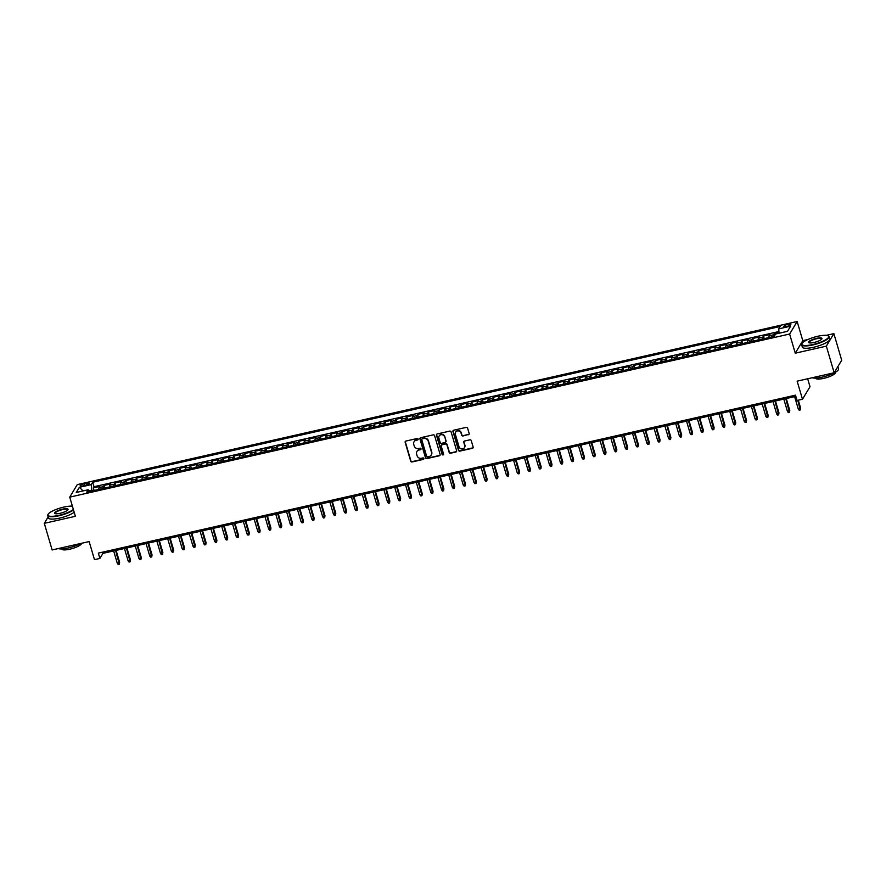 <?xml version="1.0" encoding="UTF-8"?>
<svg xmlns="http://www.w3.org/2000/svg" width="886" height="886" viewBox="0 0 886 886"><rect width="100%" height="100%" fill="white"/><g stroke="black" fill="none" stroke-linecap="round" stroke-linejoin="round"><path stroke-width="1.33" d="M418.137 439.057A0.786 0.742 -149 0 0 417.184 438.492L405.91 441.051A1.119 1.052 -149 0 0 405.157 442.335L410.694 461.141A1.119 1.052 -149 0 0 412.056 461.949L423.331 459.391A0.786 0.742 -149 0 0 423.862 458.494A0.786 0.742 -149 0 0 422.899 457.929L421.448 458.261A3.588 3.367 -149 0 1 417.062 455.692L416.608 454.119A3.588 3.367 -149 0 1 419.012 450.01L420.473 449.678A0.786 0.742 -149 0 0 421.005 448.77A0.786 0.742 -149 0 0 420.042 448.216L418.58 448.537A3.588 3.367 -149 0 1 414.205 445.968L413.74 444.395A3.588 3.367 -149 0 1 416.154 440.287L417.616 439.954A0.786 0.742 -149 0 0 418.137 439.057M787.997 324.309A3.655 0.886 -16.4 0 0 783.833 326.425A3.655 0.886 -16.4 0 0 786.69 326.48A3.655 0.886 -16.4 0 0 790.855 324.365A3.655 0.886 -16.4 0 0 787.997 324.309M468.395 434.749A1.119 1.052 -149 0 0 469.148 433.464L467.598 428.182A1.119 1.052 -149 0 0 466.224 427.384L453.71 430.219A1.119 1.052 -149 0 0 452.956 431.504L458.494 450.31A1.119 1.052 -149 0 0 459.856 451.118L472.382 448.283A1.119 1.052 -149 0 0 473.135 446.998L471.252 440.619A1.119 1.052 -149 0 0 469.89 439.821L464.53 441.029A1.119 1.052 -149 0 0 463.777 442.313L464.707 445.481A3.001 2.813 -149 0 1 461.528 448.947A3.001 2.813 -149 0 1 459.026 446.765L455.382 434.384A3.001 2.813 -149 0 1 458.56 430.906A3.001 2.813 -149 0 1 461.063 433.099L461.672 435.159A1.119 1.052 -149 0 0 463.035 435.967L468.594 434.406A1.119 1.052 -149 0 0 469.137 434.107M48.121 516.981L44.3 523.338L52.13 549.951L89.154 541.567L94.481 559.664L99.885 558.435L98.324 553.119L795.506 395.156L797.068 400.472L802.472 399.254L810.003 386.728L807.667 378.776M807.91 339.504L802.794 340.667L795.263 353.193L826.339 346.149L834.169 372.762L797.145 381.157L802.472 399.254M795.263 353.193L789.625 334.022L69.739 497.135L77.27 484.609L797.145 321.507L789.625 334.022M44.3 523.338L75.376 516.294L69.739 497.135M434.594 435.657A1.119 1.052 -149 0 0 433.232 434.86L420.706 437.695A1.119 1.052 -149 0 0 419.953 438.98L425.49 457.785A1.119 1.052 -149 0 0 426.864 458.594L439.378 455.758A1.119 1.052 -149 0 0 440.132 454.474L434.594 435.657M437.208 433.952L449.734 431.117A1.119 1.052 -149 0 1 451.096 431.925L456.633 450.73A1.119 1.052 -149 0 1 455.88 452.015L450.52 453.233A1.119 1.052 -149 0 1 449.158 452.425L446.909 444.805A1.119 1.052 -149 0 0 445.536 443.997L441.981 444.805A1.119 1.052 -149 0 0 441.228 446.09L443.565 454.031A0.786 0.742 -149 0 1 442.734 454.939A0.786 0.742 -149 0 1 442.081 454.363L436.455 435.236A1.119 1.052 -149 0 1 437.208 433.952M826.339 346.149L833.87 333.623L841.7 360.248L834.169 372.762M53.98 510.325L51.322 511.654M779.004 332.505L774.298 333.568L774.818 335.362M773.312 336.58A4.574 1.13 -102.8 0 1 773.544 334.808L769.225 335.783L769.967 334.554L763.488 336.027L764.253 338.64M762.503 339.028A4.574 1.13 -102.8 0 1 762.735 337.256L758.416 338.242L759.158 337.001L752.679 338.474L753.443 341.088M751.693 341.475A4.574 1.13 -102.8 0 1 751.926 339.703L747.607 340.689L748.349 339.449L741.87 340.922L742.634 343.535M740.884 343.923A4.574 1.13 -102.8 0 1 741.117 342.151L736.798 343.137L737.54 341.896L731.061 343.369L731.825 345.983M730.075 346.382A4.574 1.13 -102.8 0 1 730.308 344.61L725.988 345.584L726.73 344.344L720.252 345.817L721.016 348.431M719.266 348.829A4.574 1.13 -102.8 0 1 719.498 347.057L715.179 348.032L715.921 346.803L709.442 348.264L710.207 350.878M708.457 351.277A4.574 1.13 -102.8 0 1 708.7 349.505L704.37 350.479L705.112 349.25L698.633 350.712L699.397 353.326M697.647 353.724A4.574 1.13 -102.8 0 1 697.891 351.952L693.561 352.927L694.303 351.698L687.824 353.16L688.588 355.773M686.838 356.172A4.574 1.13 -102.8 0 1 687.082 354.4L682.752 355.375L683.494 354.145L677.015 355.618L677.779 358.232M676.029 358.62A4.574 1.13 -102.8 0 1 676.273 356.848L671.942 357.833L672.684 356.593L666.206 358.066L666.97 360.68M665.22 361.067A4.574 1.13 -102.8 0 1 665.464 359.295L661.133 360.281L661.875 359.04L655.396 360.513L656.161 363.127M654.411 363.526A4.574 1.13 -102.8 0 1 654.654 361.743L650.324 362.728L651.066 361.488L644.587 362.961L645.351 365.575M643.601 365.973A4.574 1.13 -102.8 0 1 643.845 364.201L639.515 365.176L640.257 363.936L633.778 365.409L634.542 368.022M632.792 368.421A4.574 1.13 -102.8 0 1 633.036 366.649L628.706 367.624L629.448 366.394L622.969 367.856L623.733 370.47M621.983 370.869A4.574 1.13 -102.8 0 1 622.227 369.097L617.896 370.071L618.638 368.842L612.16 370.304L612.924 372.917M611.174 373.316A4.574 1.13 -102.8 0 1 611.418 371.544L607.087 372.519L607.829 371.289L601.35 372.762L602.115 375.365M600.365 375.764A4.574 1.13 -102.8 0 1 600.608 373.992L596.278 374.977L597.02 373.737L590.541 375.21L591.305 377.824M589.555 378.211A4.574 1.13 -102.8 0 1 589.799 376.439L585.469 377.425L586.211 376.185L579.732 377.657L580.496 380.271M578.746 380.659A4.574 1.13 -102.8 0 1 578.99 378.887L574.66 379.873L575.402 378.632L568.923 380.105L569.687 382.719M567.937 383.117A4.574 1.13 -102.8 0 1 568.181 381.334L563.85 382.32L564.592 381.08L558.114 382.553L558.878 385.166M557.139 385.565A4.574 1.13 -102.8 0 1 557.372 383.793L553.041 384.768L553.783 383.538L547.304 385L548.069 387.614M546.33 388.013A4.574 1.13 -102.8 0 1 546.562 386.241L542.232 387.215L542.974 385.986L536.495 387.448L537.259 390.061M535.521 390.46A4.574 1.13 -102.8 0 1 535.753 388.688L531.423 389.663L532.165 388.433L525.686 389.895L526.45 392.509M524.711 392.908A4.574 1.13 -102.8 0 1 524.944 391.136L520.614 392.11L521.356 390.881L514.877 392.354L515.641 394.968M513.902 395.355A4.574 1.13 -102.8 0 1 514.135 393.583L509.804 394.569L510.546 393.329L504.068 394.802L504.832 397.415M503.093 397.803A4.574 1.13 -102.8 0 1 503.326 396.031L498.995 397.017L499.737 395.776L493.258 397.249L494.023 399.863M492.284 400.262A4.574 1.13 -102.8 0 1 492.516 398.478L488.186 399.464L488.928 398.224L482.449 399.697L483.213 402.31M481.475 402.709A4.574 1.13 -102.8 0 1 481.707 400.937L477.377 401.912L478.119 400.671L471.64 402.144L472.404 404.758M470.665 405.157A4.574 1.13 -102.8 0 1 470.898 403.385L466.568 404.359L467.31 403.13L460.831 404.592L461.595 407.206M459.856 407.604A4.574 1.13 -102.8 0 1 460.089 405.832L455.758 406.807L456.5 405.578L450.022 407.039L450.786 409.653M449.047 410.052A4.574 1.13 -102.8 0 1 449.28 408.28L444.949 409.254L445.691 408.025L439.212 409.498L439.977 412.101M438.238 412.499A4.574 1.13 -102.8 0 1 438.47 410.727L434.14 411.713L434.882 410.473L428.403 411.946L429.167 414.559M427.429 414.947A4.574 1.13 -102.8 0 1 427.661 413.175L423.331 414.161L424.073 412.92L417.594 414.393L418.358 417.007M416.619 417.395A4.574 1.13 -102.8 0 1 416.852 415.623L412.522 416.608L413.264 415.368L406.785 416.841L407.549 419.455M405.81 419.853A4.574 1.13 -102.8 0 1 406.043 418.07L401.712 419.056L402.454 417.815L395.976 419.288L396.74 421.902M395.001 422.301A4.574 1.13 -102.8 0 1 395.234 420.529L390.903 421.503L391.645 420.274L385.166 421.736L385.931 424.35M384.192 424.748A4.574 1.13 -102.8 0 1 384.424 422.976L380.094 423.951L380.836 422.722L374.357 424.184L375.121 426.797M373.383 427.196A4.574 1.13 -102.8 0 1 373.615 425.424L369.285 426.399L370.027 425.169L363.548 426.631L364.312 429.245M362.573 429.644A4.574 1.13 -102.8 0 1 362.806 427.872L358.476 428.846L359.218 427.617L352.739 429.09L353.503 431.703M351.764 432.091A4.574 1.13 -102.8 0 1 351.997 430.319L347.666 431.305L348.408 430.064L341.93 431.537L342.694 434.151M340.955 434.539A4.574 1.13 -102.8 0 1 341.188 432.767L336.857 433.752L337.61 432.512L331.12 433.985L331.885 436.599M330.146 436.997A4.574 1.13 -102.8 0 1 330.378 435.214L326.048 436.2L326.801 434.96L320.311 436.433L321.075 439.046M319.337 439.445A4.574 1.13 -102.8 0 1 319.569 437.673L315.239 438.648L315.992 437.407L309.502 438.88L310.266 441.494M308.527 441.892A4.574 1.13 -102.8 0 1 308.76 440.12L304.43 441.095L305.183 439.866L298.693 441.328L299.457 443.941M297.718 444.34A4.574 1.13 -102.8 0 1 297.951 442.568L293.62 443.543L294.373 442.313L287.884 443.775L288.648 446.389M286.909 446.788A4.574 1.13 -102.8 0 1 287.142 445.016L282.811 445.99L283.564 444.761L277.074 446.234L277.839 448.837M276.1 449.235A4.574 1.13 -102.8 0 1 276.332 447.463L272.013 448.449L272.755 447.208L266.265 448.681L267.029 451.295M265.291 451.683A4.574 1.13 -102.8 0 1 265.523 449.911L261.204 450.896L261.946 449.656L255.456 451.129L256.22 453.743M254.481 454.13A4.574 1.13 -102.8 0 1 254.714 452.358L250.395 453.344L251.137 452.104L244.647 453.577L245.411 456.19M243.672 456.589A4.574 1.13 -102.8 0 1 243.905 454.806L239.585 455.792L240.327 454.551L233.838 456.024L234.602 458.638M232.863 459.037A4.574 1.13 -102.8 0 1 233.096 457.265L228.776 458.239L229.518 457.01L223.028 458.472L223.793 461.085M222.054 461.484A4.574 1.13 -102.8 0 1 222.286 459.712L217.967 460.687L218.709 459.457L212.219 460.919L212.983 463.533M211.245 463.932A4.574 1.13 -102.8 0 1 211.477 462.16L207.158 463.134L207.9 461.905L201.41 463.367L202.174 465.981M200.435 466.379A4.574 1.13 -102.8 0 1 200.668 464.607L196.349 465.582L197.091 464.353L190.601 465.826L191.365 468.439M189.626 468.827A4.574 1.13 -102.8 0 1 189.859 467.055L185.539 468.041L186.281 466.8L179.792 468.273L180.556 470.887M178.817 471.274A4.574 1.13 -102.8 0 1 179.05 469.502L174.73 470.488L175.472 469.248L168.982 470.721L169.747 473.334M168.008 473.733A4.574 1.13 -102.8 0 1 168.24 471.95L163.921 472.936L164.663 471.695L158.173 473.168L158.948 475.782M157.199 476.181A4.574 1.13 -102.8 0 1 157.431 474.409L153.112 475.383L153.854 474.143L147.364 475.616L148.139 478.23M146.389 478.628A4.574 1.13 -102.8 0 1 146.622 476.856L142.303 477.831L143.045 476.602L136.555 478.063L137.33 480.677M135.58 481.076A4.574 1.13 -102.8 0 1 135.813 479.304L131.493 480.278L132.236 479.049L125.746 480.511L126.521 483.125M124.771 483.523A4.574 1.13 -102.8 0 1 125.004 481.751L120.684 482.726L121.426 481.497L114.936 482.97L115.712 485.572M113.962 485.971A4.574 1.13 -102.8 0 1 114.194 484.199L109.875 485.185L110.617 483.944L104.127 485.417L103.385 486.647A4.574 1.13 77.2 0 0 103.153 488.419M104.902 488.031L104.127 485.417M82.93 485.905L85.311 485.362A3.544 0.853 -16.4 0 0 89.342 483.313A3.544 0.853 -16.4 0 0 86.573 483.258L84.192 483.8A3.544 0.853 -16.4 0 0 80.161 485.849A3.544 0.853 -16.4 0 0 82.93 485.905M779.06 333.236L778.716 328.872L780.145 326.502L92.687 482.261L91.258 484.631L91.911 490.966M778.716 328.872L790.611 326.17L787.521 331.32L775.627 334.011L774.198 336.381L86.739 492.14L88.168 489.77L76.274 492.461L79.375 487.322L91.258 484.631M778.927 331.541L94.005 486.724L93.318 487.865L99.808 486.392L99.066 487.632A4.574 1.13 77.2 0 0 98.833 489.404M114.194 484.199L114.936 482.97M125.004 481.751L125.746 480.511M135.813 479.304L136.555 478.063M146.622 476.856L147.364 475.616M157.431 474.409L158.173 473.168M168.24 471.95L168.982 470.721M179.05 469.502L179.792 468.273M189.859 467.055L190.601 465.826M200.668 464.607L201.41 463.367M211.477 462.16L212.219 460.919M222.286 459.712L223.028 458.472M233.096 457.265L233.838 456.024M243.905 454.806L244.647 453.577M254.714 452.358L255.456 451.129M265.523 449.911L266.265 448.681M276.332 447.463L277.074 446.234M287.142 445.016L287.884 443.775M297.951 442.568L298.693 441.328M308.76 440.12L309.502 438.88M319.569 437.673L320.311 436.433M330.378 435.214L331.12 433.985M341.188 432.767L341.93 431.537M351.997 430.319L352.739 429.09M362.806 427.872L363.548 426.631M373.615 425.424L374.357 424.184M384.424 422.976L385.166 421.736M395.234 420.529L395.976 419.288M406.043 418.07L406.785 416.841M416.852 415.623L417.594 414.393M427.661 413.175L428.403 411.946M438.47 410.727L439.212 409.498M449.28 408.28L450.022 407.039M460.089 405.832L460.831 404.592M470.898 403.385L471.64 402.144M481.707 400.937L482.449 399.697M492.516 398.478L493.258 397.249M503.326 396.031L504.068 394.802M514.135 393.583L514.877 392.354M524.944 391.136L525.686 389.895M535.753 388.688L536.495 387.448M546.562 386.241L547.304 385M557.372 383.793L558.114 382.553M568.181 381.334L568.923 380.105M578.99 378.887L579.732 377.657M589.799 376.439L590.541 375.21M600.608 373.992L601.35 372.762M611.418 371.544L612.16 370.304M622.227 369.097L622.969 367.856M633.036 366.649L633.778 365.409M643.845 364.201L644.587 362.961M654.654 361.743L655.396 360.513M665.464 359.295L666.206 358.066M676.273 356.848L677.015 355.618M687.082 354.4L687.824 353.16M697.891 351.952L698.633 350.712M708.7 349.505L709.442 348.264M719.498 347.057L720.252 345.817M730.308 344.61L731.061 343.369M741.117 342.151L741.87 340.922M751.926 339.703L752.679 338.474M762.735 337.256L763.488 336.027M773.544 334.808L774.298 333.568M91.701 490.235L88.943 490.866M802.794 340.667L797.145 321.507M833.87 333.623L826.206 335.362M99.885 558.435L102.942 553.362L795.861 396.363M102.577 552.155L102.942 553.362M94.093 490.479L93.318 487.865M94.005 486.724L92.687 482.261M89.42 491.531L88.168 489.77M109.875 485.185A4.574 1.13 77.2 0 0 109.642 486.957M120.684 482.726A4.574 1.13 77.2 0 0 120.452 484.498M131.493 480.278A4.574 1.13 77.2 0 0 131.25 482.05M142.303 477.831A4.574 1.13 77.2 0 0 142.059 479.603M153.112 475.383A4.574 1.13 77.2 0 0 152.868 477.155M163.921 472.936A4.574 1.13 77.2 0 0 163.677 474.708M174.73 470.488A4.574 1.13 77.2 0 0 174.487 472.26M185.539 468.041A4.574 1.13 77.2 0 0 185.296 469.813M196.349 465.582A4.574 1.13 77.2 0 0 196.105 467.365M207.158 463.134A4.574 1.13 77.2 0 0 206.914 464.906M217.967 460.687A4.574 1.13 77.2 0 0 217.723 462.459M228.776 458.239A4.574 1.13 77.2 0 0 228.533 460.011M239.585 455.792A4.574 1.13 77.2 0 0 239.342 457.564M250.395 453.344A4.574 1.13 77.2 0 0 250.151 455.116M261.204 450.896A4.574 1.13 77.2 0 0 260.96 452.668M272.013 448.449A4.574 1.13 77.2 0 0 271.769 450.221M282.811 445.99A4.574 1.13 77.2 0 0 282.579 447.773M293.62 443.543A4.574 1.13 77.2 0 0 293.388 445.315M304.43 441.095A4.574 1.13 77.2 0 0 304.197 442.867M315.239 438.648A4.574 1.13 77.2 0 0 315.006 440.42M326.048 436.2A4.574 1.13 77.2 0 0 325.815 437.972M336.857 433.752A4.574 1.13 77.2 0 0 336.625 435.524M347.666 431.305A4.574 1.13 77.2 0 0 347.434 433.077M358.476 428.846A4.574 1.13 77.2 0 0 358.243 430.629M369.285 426.399A4.574 1.13 77.2 0 0 369.052 428.171M380.094 423.951A4.574 1.13 77.2 0 0 379.861 425.723M390.903 421.503A4.574 1.13 77.2 0 0 390.671 423.275M401.712 419.056A4.574 1.13 77.2 0 0 401.48 420.828M412.522 416.608A4.574 1.13 77.2 0 0 412.289 418.38M423.331 414.161A4.574 1.13 77.2 0 0 423.098 415.933M434.14 411.713A4.574 1.13 77.2 0 0 433.907 413.485M444.949 409.254A4.574 1.13 77.2 0 0 444.717 411.038M455.758 406.807A4.574 1.13 77.2 0 0 455.526 408.579M466.568 404.359A4.574 1.13 77.2 0 0 466.335 406.131M477.377 401.912A4.574 1.13 77.2 0 0 477.144 403.684M488.186 399.464A4.574 1.13 77.2 0 0 487.953 401.236M498.995 397.017A4.574 1.13 77.2 0 0 498.763 398.789M509.804 394.569A4.574 1.13 77.2 0 0 509.572 396.341M520.614 392.11A4.574 1.13 77.2 0 0 520.381 393.893M531.423 389.663A4.574 1.13 77.2 0 0 531.19 391.435M542.232 387.215A4.574 1.13 77.2 0 0 541.999 388.987M553.041 384.768A4.574 1.13 77.2 0 0 552.809 386.54M563.85 382.32A4.574 1.13 77.2 0 0 563.618 384.092M574.66 379.873A4.574 1.13 77.2 0 0 574.427 381.644M585.469 377.425A4.574 1.13 77.2 0 0 585.236 379.197M596.278 374.977A4.574 1.13 77.2 0 0 596.045 376.749M607.087 372.519A4.574 1.13 77.2 0 0 606.855 374.302M617.896 370.071A4.574 1.13 77.2 0 0 617.664 371.843M628.706 367.624A4.574 1.13 77.2 0 0 628.473 369.396M639.515 365.176A4.574 1.13 77.2 0 0 639.282 366.948M650.324 362.728A4.574 1.13 77.2 0 0 650.091 364.5M661.133 360.281A4.574 1.13 77.2 0 0 660.901 362.053M671.942 357.833A4.574 1.13 77.2 0 0 671.71 359.605M682.752 355.375A4.574 1.13 77.2 0 0 682.519 357.158M693.561 352.927A4.574 1.13 77.2 0 0 693.328 354.699M704.37 350.479A4.574 1.13 77.2 0 0 704.137 352.251M715.179 348.032A4.574 1.13 77.2 0 0 714.947 349.804M725.988 345.584A4.574 1.13 77.2 0 0 725.756 347.356M736.798 343.137A4.574 1.13 77.2 0 0 736.565 344.909M747.607 340.689A4.574 1.13 77.2 0 0 747.374 342.461M758.416 338.242A4.574 1.13 77.2 0 0 758.183 340.014M769.225 335.783A4.574 1.13 77.2 0 0 768.993 337.566M83.074 490.922L79.375 487.322M418.148 439.445A0.786 0.742 -149 0 1 417.815 439.622L416.354 439.954A3.588 3.367 -149 0 0 414.172 441.616M417.029 451.328A3.588 3.367 -149 0 1 419.222 449.667L420.673 449.335A0.786 0.742 -149 0 0 421.005 449.169M405.378 441.361A1.119 1.052 -149 0 0 405.356 441.992L410.894 460.809A1.119 1.052 -149 0 0 412.267 461.606L423.541 459.059A0.786 0.742 -149 0 0 423.873 458.882M420.174 438.005A1.119 1.052 -149 0 0 420.163 438.636L425.701 457.453A1.119 1.052 -149 0 0 427.063 458.261L439.589 455.415A1.119 1.052 -149 0 0 440.12 455.116M422.312 438.891A0.786 0.742 -149 0 0 421.78 439.788L426.642 456.301A0.786 0.742 -149 0 0 427.595 456.866L429.134 456.523A3.588 3.367 -149 0 0 431.548 452.403L428.226 441.117A3.588 3.367 -149 0 0 423.851 438.548L422.511 438.559A0.786 0.742 -149 0 0 421.98 439.068M431.327 454.85A3.588 3.367 -149 0 0 431.748 452.07L431.548 452.403M422.511 438.559L424.051 438.205A3.588 3.367 -149 0 1 428.425 440.785L431.748 452.07M441.45 445.104A1.119 1.052 -149 0 1 442.192 444.462L445.747 443.653A1.119 1.052 -149 0 1 447.109 444.462L449.357 452.093A1.119 1.052 -149 0 0 450.73 452.89L456.08 451.683A1.119 1.052 -149 0 0 456.622 451.373M436.676 434.262A1.119 1.052 -149 0 0 436.654 434.904L442.291 454.031A0.786 0.742 -149 0 0 443.576 454.418M444.584 436.887A3.001 2.813 -149 0 0 439.168 435.978A3.001 2.813 -149 0 0 438.902 438.171L440.187 442.535A1.119 1.052 -149 0 0 441.56 443.343L445.104 442.535A1.119 1.052 -149 0 0 445.857 441.25L444.783 436.543A3.001 2.813 -149 0 0 439.279 435.812M445.846 441.892A1.119 1.052 -149 0 0 446.068 440.907L445.857 441.25M444.783 436.543L446.068 440.907M455.758 432.025A3.001 2.813 -149 0 1 461.263 432.756L461.872 434.816A1.119 1.052 -149 0 0 463.245 435.624L468.594 434.406M464.541 447.496A3.001 2.813 -149 0 0 464.906 445.137L464.707 445.481M463.998 441.339A1.119 1.052 -149 0 0 463.976 441.981L464.906 445.137M453.167 430.53A1.119 1.052 -149 0 0 453.156 431.161L458.693 449.977A1.119 1.052 -149 0 0 460.067 450.775L472.581 447.939A1.119 1.052 -149 0 0 473.113 447.64M119.621 562.3L119.311 564.249L118.226 564.493L117.306 563.341L119.621 562.3L116.11 550.383M119.311 564.249L115.601 550.494M117.306 563.341L113.652 550.937M72.408 506.194A13.954 3.367 -16.4 0 0 63.814 507.102A13.954 3.367 -16.4 0 0 48.132 514.245A13.954 3.367 -16.4 0 0 58.853 515.364A13.954 3.367 -16.4 0 0 73.361 509.461M73.505 509.937A14.298 3.455 163.6 0 1 58.886 515.785A14.298 3.455 163.6 0 1 47.711 515.586A14.298 3.455 163.6 0 1 47.899 514.633A14.298 3.455 163.6 0 1 48.032 514.434M62.574 509.162A6.977 1.683 163.6 0 1 67.934 509.727A6.977 1.683 163.6 0 1 60.093 513.293A6.977 1.683 163.6 0 1 54.965 513.537A6.977 1.683 163.6 0 1 62.574 509.162M67.79 509.937A6.634 1.606 -16.4 0 0 67.79 509.683A6.634 1.606 -16.4 0 0 62.607 509.583A6.634 1.606 -16.4 0 0 55.065 513.426A6.634 1.606 -16.4 0 0 55.209 513.636M80.803 543.461A14.298 3.455 163.6 0 1 68.344 547.936A14.298 3.455 163.6 0 1 58.188 548.578M81.501 543.295A10.289 2.492 163.6 0 1 69.784 549.198A10.289 2.492 163.6 0 1 61.732 549.054L61.688 548.91M74.191 512.274A14.298 3.455 163.6 0 1 59.572 518.122A14.298 3.455 163.6 0 1 48.398 517.933L47.711 515.586M817.745 336.281A13.954 3.367 -16.4 0 0 802.063 343.425A13.954 3.367 -16.4 0 0 812.783 344.543A13.954 3.367 -16.4 0 0 827.989 335.794A13.954 3.367 -16.4 0 0 817.745 336.281M828.177 335.894A14.298 3.455 163.6 0 1 828.399 335.993A14.298 3.455 163.6 0 1 829.074 336.691A14.298 3.455 163.6 0 1 812.816 344.964A14.298 3.455 163.6 0 1 801.642 344.765A14.298 3.455 163.6 0 1 801.841 343.812A14.298 3.455 163.6 0 1 801.963 343.613M816.504 338.341A6.977 1.683 163.6 0 1 821.865 338.906A6.977 1.683 163.6 0 1 814.024 342.472A6.977 1.683 163.6 0 1 808.907 342.716A6.977 1.683 163.6 0 1 816.504 338.341M821.721 339.116A6.634 1.606 -16.4 0 0 821.721 338.862A6.634 1.606 -16.4 0 0 816.538 338.762A6.634 1.606 -16.4 0 0 808.996 342.605A6.634 1.606 -16.4 0 0 809.139 342.816M837.879 366.605L838.533 368.842A14.298 3.455 163.6 0 1 822.286 377.115A14.298 3.455 163.6 0 1 812.13 377.757M835.376 372.275L835.42 372.419A10.289 2.492 163.6 0 1 823.714 378.377A10.289 2.492 163.6 0 1 815.674 378.233L815.629 378.089M829.074 336.691L829.761 339.039A14.298 3.455 163.6 0 1 813.503 347.301A14.298 3.455 163.6 0 1 802.339 347.113L801.642 344.765M130.43 559.841L130.12 561.802L129.035 562.045L128.116 560.893L130.43 559.841L126.919 547.925M130.12 561.802L126.41 548.046M128.116 560.893L124.461 548.489M141.239 557.394L140.929 559.354L139.844 559.598L138.925 558.446L141.239 557.394L137.729 545.477M140.929 559.354L137.219 545.599M138.925 558.446L135.27 546.042M152.049 554.946L151.739 556.906L150.653 557.15L149.734 555.998L152.049 554.946L148.538 543.029M151.739 556.906L148.028 543.151M149.734 555.998L146.079 543.583M162.858 552.499L162.548 554.459L161.462 554.702L160.543 553.551L162.858 552.499L159.347 540.582M162.548 554.459L158.838 540.693M160.543 553.551L156.888 541.136M173.667 550.051L173.357 552L172.272 552.255L171.352 551.103L173.667 550.051L170.156 538.134M173.357 552L169.647 538.245M171.352 551.103L167.698 538.688M184.476 547.603L184.166 549.553L183.081 549.796L182.162 548.655L184.476 547.603L180.965 535.687M184.166 549.553L180.456 535.797M182.162 548.655L178.507 536.24M195.285 545.156L194.975 547.105L193.89 547.349L192.971 546.197L195.285 545.156L191.775 533.239M194.975 547.105L191.265 533.35M192.971 546.197L189.316 533.793M206.095 542.697L205.785 544.657L204.699 544.901L203.78 543.749L206.095 542.697L202.584 530.78M205.785 544.657L202.074 530.902M203.78 543.749L200.125 531.345M216.904 540.25L216.594 542.21L215.508 542.453L214.589 541.302L216.904 540.25L213.393 528.333M216.594 542.21L212.884 528.455M214.589 541.302L210.934 528.898M227.702 537.802L227.403 539.762L226.318 540.006L225.398 538.854L227.702 537.802L224.202 525.885M227.403 539.762L223.693 526.007M225.398 538.854L221.744 526.45M238.511 535.354L238.212 537.315L237.127 537.558L236.208 536.407L238.511 535.354L235.011 523.438M238.212 537.315L234.502 523.56M236.208 536.407L232.553 523.991M249.32 532.907L249.01 534.867L247.936 535.111L247.017 533.959L249.32 532.907L245.821 520.99M249.01 534.867L245.311 521.101M247.017 533.959L243.362 521.544M260.13 530.459L259.82 532.408L258.745 532.663L257.826 531.511L260.13 530.459L256.63 518.543M259.82 532.408L256.12 518.653M257.826 531.511L254.171 519.096M270.939 528.012L270.629 529.961L269.554 530.205L268.635 529.053L270.939 528.012L267.439 516.095M270.629 529.961L266.93 516.206M268.635 529.053L264.98 516.649M281.748 525.564L281.438 527.513L280.364 527.757L279.444 526.605L281.748 525.564L278.248 513.647M281.438 527.513L277.739 513.758M279.444 526.605L275.79 514.201M292.557 523.105L292.247 525.066L291.173 525.309L290.254 524.158L292.557 523.105L289.058 511.189M292.247 525.066L288.548 511.311M290.254 524.158L286.599 511.754M303.366 520.658L303.056 522.618L301.982 522.862L301.063 521.71L303.366 520.658L299.867 508.741M303.056 522.618L299.357 508.863M301.063 521.71L297.408 509.306M314.176 518.21L313.865 520.171L312.791 520.414L311.872 519.262L314.176 518.21L310.676 506.294M313.865 520.171L310.166 506.415M311.872 519.262L308.217 506.847M324.985 515.763L324.675 517.723L323.6 517.967L322.681 516.815L324.985 515.763L321.485 503.846M324.675 517.723L320.976 503.968M322.681 516.815L319.026 504.4M335.794 513.315L335.484 515.264L334.41 515.519L333.49 514.367L335.794 513.315L332.294 501.398M335.484 515.264L331.785 501.509M333.49 514.367L329.836 501.952M346.603 510.868L346.293 512.817L345.219 513.06L344.3 511.92L346.603 510.868L343.103 498.951M346.293 512.817L342.594 499.062M344.3 511.92L340.645 499.505M357.412 508.42L357.102 510.369L356.028 510.613L355.109 509.461L357.412 508.42L353.913 496.503M357.102 510.369L353.403 496.614M355.109 509.461L351.454 497.057M368.222 505.961L367.911 507.922L366.837 508.165L365.918 507.013L368.222 505.961L364.722 494.056M367.911 507.922L364.212 494.166M365.918 507.013L362.263 494.609M379.031 503.514L378.721 505.474L377.646 505.718L376.727 504.566L379.031 503.514L375.531 491.597M378.721 505.474L375.011 491.719M376.727 504.566L373.072 492.162M389.84 501.066L389.53 503.026L388.456 503.27L387.536 502.118L389.84 501.066L386.34 489.15M389.53 503.026L385.82 489.271M387.536 502.118L383.882 489.714M400.649 498.619L400.339 500.579L399.265 500.823L398.346 499.671L400.649 498.619L397.149 486.702M400.339 500.579L396.629 486.824M398.346 499.671L394.691 487.256M411.458 496.171L411.148 498.131L410.074 498.375L409.155 497.223L411.458 496.171L407.959 484.254M411.148 498.131L407.438 484.365M409.155 497.223L405.5 484.808M422.268 493.724L421.957 495.673L420.883 495.927L419.964 494.776L422.268 493.724L418.768 481.807M421.957 495.673L418.247 481.918M419.964 494.776L416.309 482.361M433.077 491.276L432.767 493.225L431.692 493.469L430.773 492.328L433.077 491.276L429.577 479.359M432.767 493.225L429.057 479.47M430.773 492.328L427.118 479.913M443.886 488.828L443.576 490.778L442.502 491.021L441.582 489.869L443.886 488.828L440.386 476.912M443.576 490.778L439.866 477.022M441.582 489.869L437.928 477.465M454.695 486.37L454.385 488.33L453.311 488.574L452.392 487.422L454.695 486.37L451.195 474.453M454.385 488.33L450.675 474.575M452.392 487.422L448.737 475.018M465.504 483.922L465.194 485.882L464.12 486.126L463.201 484.974L465.504 483.922L462.005 472.005M465.194 485.882L461.484 472.127M463.201 484.974L459.546 472.57M476.314 481.475L476.003 483.435L474.929 483.678L474.01 482.527L476.314 481.475L472.814 469.558M476.003 483.435L472.293 469.68M474.01 482.527L470.355 470.112M487.123 479.027L486.813 480.987L485.738 481.231L484.819 480.079L487.123 479.027L483.623 467.11M486.813 480.987L483.103 467.232M484.819 480.079L481.164 467.664M497.932 476.579L497.622 478.529L496.548 478.783L495.617 477.632L497.932 476.579L494.432 464.663M497.622 478.529L493.912 464.773M495.617 477.632L491.974 465.216M508.741 474.132L508.431 476.081L507.357 476.325L506.427 475.184L508.741 474.132L505.241 462.215M508.431 476.081L504.721 462.326M506.427 475.184L502.783 462.769M519.55 471.684L519.24 473.633L518.166 473.877L517.236 472.725L519.55 471.684L516.051 459.768M519.24 473.633L515.53 459.878M517.236 472.725L513.592 460.321M530.36 469.226L530.049 471.186L528.975 471.43L528.045 470.278L530.36 469.226L526.86 457.32M530.049 471.186L526.339 457.431M528.045 470.278L524.401 457.874M541.169 466.778L540.859 468.738L539.784 468.982L538.854 467.83L541.169 466.778L537.669 454.861M540.859 468.738L537.149 454.983M538.854 467.83L535.21 455.426M551.978 464.33L551.668 466.291L550.594 466.534L549.663 465.383L551.978 464.33L548.478 452.414M551.668 466.291L547.958 452.536M549.663 465.383L546.02 452.979M562.787 461.883L562.477 463.843L561.403 464.087L560.473 462.935L562.787 461.883L559.287 449.966M562.477 463.843L558.767 450.088M560.473 462.935L556.829 450.52M573.596 459.435L573.286 461.396L572.212 461.639L571.282 460.487L573.596 459.435L570.097 447.519M573.286 461.396L569.576 447.629M571.282 460.487L567.638 448.072M584.406 456.988L584.095 458.937L583.021 459.192L582.091 458.04L584.406 456.988L580.895 445.071M584.095 458.937L580.385 445.182M582.091 458.04L578.447 445.625M595.215 454.54L594.905 456.489L593.83 456.733L592.9 455.592L595.215 454.54L591.704 442.623M594.905 456.489L591.195 442.734M592.9 455.592L589.256 443.177M606.024 452.093L605.714 454.042L604.64 454.285L603.709 453.134L606.024 452.093L602.513 440.176M605.714 454.042L602.004 440.287M603.709 453.134L600.066 440.73M616.833 449.634L616.523 451.594L615.449 451.838L614.519 450.686L616.833 449.634L613.322 437.717M616.523 451.594L612.813 437.839M614.519 450.686L610.875 438.282M627.642 447.186L627.332 449.147L626.258 449.39L625.328 448.238L627.642 447.186L624.132 435.27M627.332 449.147L623.622 435.391M625.328 448.238L621.684 435.834M638.452 444.739L638.142 446.699L637.067 446.943L636.137 445.791L638.452 444.739L634.941 432.822M638.142 446.699L634.431 432.944M636.137 445.791L632.493 433.376M649.261 442.291L648.951 444.251L647.876 444.495L646.946 443.343L649.261 442.291L645.75 430.375M648.951 444.251L645.241 430.496M646.946 443.343L643.302 430.928M660.07 439.844L659.76 441.804L658.686 442.048L657.755 440.896L660.07 439.844L656.559 427.927M659.76 441.804L656.05 428.038M657.755 440.896L654.112 428.481M670.879 437.396L670.569 439.345L669.495 439.589L668.565 438.448L670.879 437.396L667.368 425.479M670.569 439.345L666.859 425.59M668.565 438.448L664.921 426.033M681.688 434.948L681.378 436.898L680.293 437.141L679.374 435.99L681.688 434.948L678.178 423.032M681.378 436.898L677.668 423.143M679.374 435.99L675.73 423.586M692.498 432.501L692.188 434.45L691.102 434.694L690.183 433.542L692.498 432.501L688.987 420.584M692.188 434.45L688.477 420.695M690.183 433.542L686.539 421.138M703.307 430.042L702.997 432.003L701.911 432.246L700.992 431.094L703.307 430.042L699.796 418.126M702.997 432.003L699.287 418.247M700.992 431.094L697.348 418.69M714.116 427.595L713.806 429.555L712.721 429.799L711.801 428.647L714.116 427.595L710.605 415.678M713.806 429.555L710.096 415.8M711.801 428.647L708.158 416.243M724.925 425.147L724.615 427.107L723.53 427.351L722.611 426.199L724.925 425.147L721.414 413.23M724.615 427.107L720.905 413.352M722.611 426.199L718.967 413.784M735.734 422.7L735.424 424.66L734.339 424.903L733.42 423.752L735.734 422.7L732.224 410.783M735.424 424.66L731.714 410.894M733.42 423.752L729.765 411.337M746.544 420.252L746.233 422.201L745.148 422.456L744.229 421.304L746.544 420.252L743.033 408.335M746.233 422.201L742.523 408.446M744.229 421.304L740.574 408.889M757.353 417.804L757.043 419.754L755.957 419.997L755.038 418.856L757.353 417.804L753.842 405.888M757.043 419.754L753.333 405.998M755.038 418.856L751.383 406.441M768.162 415.357L767.852 417.306L766.767 417.55L765.847 416.398L768.162 415.357L764.651 403.44M767.852 417.306L764.142 403.551M765.847 416.398L762.193 403.994M778.971 412.898L778.661 414.858L777.576 415.102L776.657 413.95L778.971 412.898L775.46 400.981M778.661 414.858L774.951 401.103M776.657 413.95L773.002 401.546M789.78 410.451L789.47 412.411L788.385 412.654L787.466 411.503L789.78 410.451L786.27 398.534M789.47 412.411L785.76 398.656M787.466 411.503L783.811 399.099M800.59 408.003L800.279 409.963L799.194 410.207L798.275 409.055L800.59 408.003L798.297 400.195M800.279 409.963L797.777 400.317M798.275 409.055L794.62 396.64M103.385 486.647L99.066 487.632M84.691 485.495L84.192 483.8M87.038 484.852L86.573 483.258"/></g></svg>
